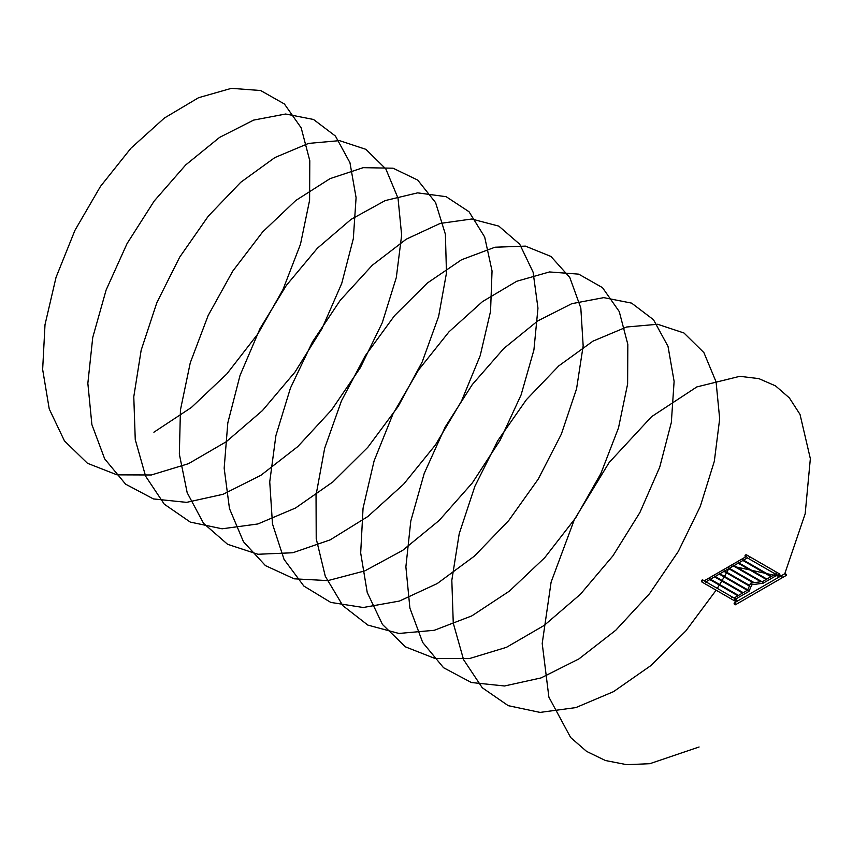 <?xml version="1.0" encoding="UTF-8"?>
<svg xmlns="http://www.w3.org/2000/svg" width="853" height="853" viewBox="0 0 853 853"><rect width="100%" height="100%" fill="white"/><g stroke="black" fill="none" stroke-linecap="round" stroke-linejoin="round"><path stroke-width="1.28" d="M749.542 557.222L750.139 557.222M750.448 583.569L751.653 584.785M735.755 599.019L748.87 591.449L747.58 590.297M749.456 586.075L749.606 585.457L724.186 570.785L723.877 571.318L724.186 570.785M747.676 590.052L734.07 598.038L704.205 580.818M762.966 583.111L762.507 581.629M777.094 575.029L776.347 573.579L762.614 581.511L750.736 583.175M778.874 573.92A1.088 0.629 120 0 0 778.331 575.743A1.088 0.629 -60 0 1 779.418 573.856A1.088 0.629 120 0 0 778.874 573.92M746.215 555.058A1.088 0.629 120 0 0 745.661 556.892A1.088 0.629 120 0 1 746.759 555.004A1.088 0.629 120 0 0 746.215 555.058M774.982 571.862L775.601 571.862M747.292 557.83L746.546 556.38L704.226 580.808M709.845 578.974L709.707 579.507L709.845 578.974M714.569 576.244L714.43 576.777L714.569 576.244M719.292 573.515L719.154 574.048L719.292 573.515M728.739 568.066L728.611 568.599L728.739 568.066M733.463 565.336L733.335 565.87L733.463 565.336M738.186 562.607L738.058 563.14L738.186 562.607M742.91 559.877L742.782 560.41L742.91 559.877M735.254 599.094A1.088 0.629 120 0 0 734.71 600.928A1.088 0.629 -60 0 1 735.798 599.041A1.088 0.629 120 0 0 735.254 599.094M703.309 580.392A1.088 0.629 120 0 0 702.051 582.077A1.088 0.629 120 0 0 702.318 582.119M735.083 598.742L734.07 598.038M731.373 597.089L731.97 597.089M705.932 582.396L706.529 582.396M734.156 603.167A1.088 0.629 60 0 1 735.457 604.745L735.553 604.692A1.088 0.629 -120 0 0 734.465 602.804A1.088 0.629 60 0 1 735.499 604.713M735.553 604.692L785.933 575.604A1.088 0.629 -120 0 1 785.666 575.647A1.088 0.629 -120 0 0 784.664 573.92M779.706 574.933A1.034 0.597 120 0 0 778.32 575.338A1.034 0.597 120 0 0 779.397 575.466M779.013 575.775L779.056 575.754A1.088 0.629 -60 0 1 779.013 573.994A1.088 0.629 -60 0 1 779.791 574.464L779.791 574.485M778.405 575.786A1.088 0.629 -60 0 1 778.331 575.743L777.2 575.093L763.211 583.164M736.086 600.107A1.034 0.597 120 0 0 734.7 600.512A1.034 0.597 120 0 0 735.776 600.64M735.403 600.96L735.435 600.938A1.088 0.629 -60 0 1 735.403 599.179A1.088 0.629 -60 0 1 736.171 599.648L736.171 599.627M734.785 600.96A1.088 0.629 -60 0 1 734.71 600.928L702.051 582.077A1.088 0.629 120 0 1 703.139 580.189L704.269 580.829M734.422 602.836A1.088 0.629 60 0 1 734.465 602.804L784.845 573.717A1.088 0.629 -120 0 1 785.933 575.604L786.029 575.551A1.088 0.629 -120 0 0 784.888 573.696L786.029 575.551A1.088 0.629 -120 0 1 785.976 575.572M734.465 602.804L734.881 604.692A1.056 0.608 -120 0 0 734.23 603.018A1.056 0.608 -120 0 0 734.881 604.681L735.457 604.745A1.088 0.629 60 0 1 735.083 604.766M785.314 573.642A1.056 0.608 60 0 1 786.231 575.242M153.892 432.215L191.392 407.467L226.813 373.955L257.905 333.864L282.929 289.689L300.491 244.214L309.596 200.295L309.788 160.695L301.194 127.886L284.412 103.991L260.623 90.514L231.376 88.339L198.578 97.7L164.373 118.045L130.946 148.209L100.483 186.402L74.947 230.331L56.031 277.374L45.006 324.694L42.65 369.466L49.239 408.971L64.444 440.884L87.464 463.286L117.01 474.854L151.344 474.982L188.492 463.68L226.258 441.726L262.468 410.549L294.978 372.1L321.912 328.821L341.733 283.42L353.313 238.765L356.085 197.651L349.954 162.678L335.421 136.053L313.499 119.463L285.627 114.014L253.64 120.102L219.605 137.386L185.73 164.906L154.212 201.009L127.076 243.553L106.124 289.999L92.732 337.532L87.848 383.306L91.879 424.581L104.684 458.882L125.594 484.163L153.423 498.93L186.572 502.364L223.134 494.271L260.954 475.26L297.836 446.546L331.604 409.93L360.307 367.771L382.293 322.69L396.314 277.524L401.646 235.119L398.02 198.152L385.823 168.937L365.884 149.339L339.537 140.638L308.53 143.411L274.858 157.57L240.717 182.307L208.292 216.15L179.716 257.105L156.835 302.698L141.161 350.22L133.782 396.784L135.254 439.615L145.586 476.145L164.277 504.176L190.272 522.079L222.089 528.796L257.883 523.966L295.564 507.993L332.947 481.881L367.814 447.313L398.159 406.476L422.203 361.949L438.613 316.516L446.471 273.035L445.394 234.266L435.584 202.609L417.735 180.111L393.062 168.201L363.197 167.668L330.068 178.629L295.831 200.455L262.703 231.877L232.816 271.03L208.132 315.567L190.262 362.824L180.441 409.952L179.343 454.137L187.18 492.703L203.558 523.358L227.591 544.299L257.926 554.269L292.792 552.755L330.154 539.885L367.846 516.523L403.65 484.184L435.478 444.882L461.484 401.134L480.196 355.669L490.55 311.345L492.042 270.955L484.685 237.038L469.033 211.747L446.162 196.691L417.597 192.863L385.183 200.583L351.041 219.392L317.369 248.244L286.352 285.403L259.994 328.661L240.034 375.427L227.815 422.885L224.168 468.19L229.478 508.612L243.478 541.751L265.443 565.624L294.136 578.814L327.904 580.605L364.775 570.913L402.595 550.43L439.156 520.469L472.327 482.926L500.167 440.18L521.098 394.907L533.914 349.975L537.966 308.178L533.104 272.171L519.733 244.235L498.802 226.109L471.677 219.018L440.159 223.433L406.295 239.149L372.26 265.283L340.262 300.267L312.379 342.042L290.446 388.083L275.892 435.638L269.74 481.849L272.48 523.923L284.038 559.376L303.849 586.054L330.761 602.41L363.271 607.507L399.46 601.056L437.237 583.559L474.385 556.135L508.729 520.533L538.286 479.023L561.327 434.177L576.553 388.861L583.164 345.881L580.818 307.976L569.815 277.513L550.921 256.433L525.395 246.122L494.943 247.221L461.526 259.77L427.31 283.057L394.512 315.695L365.255 355.776L341.456 400.867L324.662 448.273L316.036 495.156L316.218 538.691L325.292 576.276L342.831 605.651L367.856 625.1L398.937 633.459L434.284 630.292L471.837 615.877L509.39 591.129L544.747 557.67L575.86 517.579L600.917 473.415L618.489 427.939L627.616 384.01L627.829 344.388L619.257 311.569L602.495 287.653L578.718 274.154L549.481 271.947L516.694 281.277L482.489 301.599L449.062 331.742L418.588 369.914L393.041 413.833L374.104 460.876L363.058 508.196L360.68 552.979L367.238 592.504L382.432 624.428L405.442 646.862L434.966 658.463L469.289 658.612L506.426 647.342L544.203 625.409L580.413 594.253L612.944 555.815L639.889 512.536L659.732 467.145L671.332 422.48L674.115 381.366L668.016 346.361L653.494 319.726L631.593 303.114L603.732 297.633L571.755 303.689L537.721 320.941L503.846 348.44L472.317 384.532L445.17 427.065L424.197 473.5L410.794 521.034L405.879 566.818L409.898 608.104L422.672 642.426L443.56 667.728L471.378 682.528L504.518 685.983L541.079 677.922L578.899 658.932L615.781 630.228L649.559 593.645L678.284 551.486L700.292 506.405L714.334 461.249L719.676 418.834L716.072 381.845L703.896 352.609L683.967 332.99L657.642 324.268L626.635 327.008L592.974 341.136L558.822 365.852L526.408 399.673L497.811 440.617L474.918 486.21L459.213 533.722L451.823 580.296L453.263 623.138L463.584 659.689L482.254 687.742L508.228 705.666L540.034 712.404L575.828 707.606L613.51 691.655L650.892 665.564L685.769 631.017L716.125 590.201M717.288 588.357L719.335 585.062M719.655 584.529L721.777 581.021M722.096 580.488L724.165 576.937M724.474 576.404L726.5 572.832M726.799 572.299L728.782 568.695M730.381 565.71L783.193 577.193M784.781 573.749L805.168 513.826L810.35 458.69L800.018 414.409L789.388 397.935L775.537 385.887L758.829 378.615L739.786 376.322L696.858 386.91L651.628 416.637L609.181 462.465L574.346 519.626L551.102 582.151L542.209 643.461L548.884 697.125L570.646 737.525L586.587 751.397L605.406 760.513L626.635 764.661L649.751 763.712L699.087 746.983M746.706 554.983A1.088 0.629 120 0 0 745.618 556.86M703.096 580.157A1.088 0.629 120 0 0 702.008 582.045M750.48 583.367L749.595 585.478M749.52 585.659L747.761 589.86L719.463 573.515M751.845 584.604L749.062 591.225M763.158 583.185L751.77 584.774M779.418 573.856L746.663 554.951A1.088 1.088 0 0 0 745.181 555.346A1.088 1.088 0 0 0 745.575 556.838L745.661 556.892M775.462 574.09L747.388 557.883L743.517 560.122M742.899 560.485L738.794 562.852M738.176 563.204L734.07 565.582M733.452 565.934L729.347 568.311M728.729 568.663L724.623 571.03M724.005 571.393L719.9 573.76M719.282 574.122L715.177 576.489M714.558 576.841L710.442 579.219M709.835 579.571L705.953 581.81M735.798 599.041L734.625 598.369M742.782 560.41L770.963 576.692M743.08 559.877L771.581 576.329M738.058 563.14L766.239 579.422M738.357 562.607L766.858 579.059M733.335 565.87L760.855 581.757M733.633 565.336L761.846 581.618M728.611 568.599L753.242 582.823M728.91 568.055L754.244 582.684M723.877 571.318L749.36 586.032M719.154 574.048L747.345 590.329M714.43 576.777L742.622 593.048M714.739 576.244L743.24 592.696M709.707 579.507L737.898 595.778M710.016 578.974L738.517 595.426M781.22 575.807L779.205 574.645M780.612 576.159L778.896 575.178M737.61 600.992L735.595 599.819M736.992 601.344L735.286 600.363M703.139 580.189L703.053 580.136A1.088 1.088 0 0 0 701.561 580.53A1.088 1.088 0 0 0 701.955 582.023L702.051 582.077"/></g></svg>
